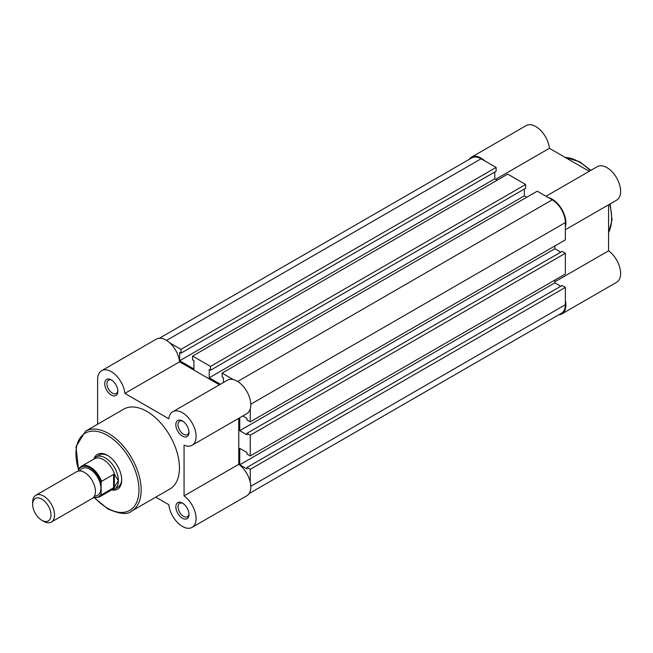 <?xml version="1.0" encoding="UTF-8"?>
<svg xmlns="http://www.w3.org/2000/svg" width="653" height="653" viewBox="0 0 653 653"><rect width="100%" height="100%" fill="white"/><g stroke="black" fill="none" stroke-linecap="round" stroke-linejoin="round"><path stroke-width="0.98" d="M51.326 522.065L92.22 498.459A15.476 8.93 -120 0 0 95.428 491.374A15.476 8.93 -120 0 0 88.669 475.8A15.476 8.93 -120 0 0 76.752 471.654L35.858 495.268A15.476 8.93 60 0 1 47.775 499.414A15.476 8.93 60 0 1 54.534 514.98A15.476 8.93 60 0 1 51.326 522.065A15.476 8.93 60 0 1 43.588 521.298L41.816 520.27A12.962 7.485 -120 0 0 50.983 514.98A12.962 7.485 -120 0 0 41.816 499.112A12.962 7.485 -120 0 0 32.65 504.402L32.65 502.345A15.476 8.93 60 0 1 35.858 495.268M94.456 496.011A15.476 8.93 -120 0 0 100.897 488.215A15.476 8.93 -120 0 0 92.261 470.878A15.476 8.93 -120 0 0 79.984 470.944M93.55 497.366A17.174 9.917 -120 0 0 101.117 493.872L101.558 494.794L114.357 487.285L118.405 480.632A18.57 10.717 -120 0 0 110.3 461.949A18.57 10.717 -120 0 0 95.991 456.969A18.57 10.717 -120 0 0 94.301 458.39L93.559 459.271M78.793 470.976L79.233 468.487A17.794 10.277 60 0 1 81.494 466.234A17.794 10.277 60 0 1 101.558 481.375L101.117 482.812A17.174 9.917 -120 0 0 89.959 467.875A17.174 9.917 -120 0 0 78.793 469.923M101.117 493.872L101.117 482.812M113.589 487.848L113.589 474.429L101.558 481.375M114.357 487.285L114.357 474.364L113.589 474.429M111.353 490.093L112.479 489.889A18.57 10.717 -120 0 0 114.561 489.13A18.57 10.717 -120 0 0 118.405 480.632L114.357 474.364M114.871 474.927A17.794 10.277 -120 0 0 94.473 458.741L81.494 466.234L79.233 468.487M101.558 494.794A17.794 10.277 60 0 1 99.289 497.055L112.267 489.562A17.794 10.277 -120 0 0 114.871 486.673M32.65 504.402A12.962 7.485 -120 0 0 41.816 520.27M249.111 493.57L561.515 313.203A18.57 10.717 60 0 0 565.359 304.706L565.359 287.402L250.246 469.327L250.246 482.216M159.422 338.23L471.825 157.863A18.57 10.717 60 0 1 481.114 158.785L166.539 340.401M481.114 158.785L496.1 167.437L180.987 349.363L169.829 342.923M180.987 349.363L180.987 353.159L179.673 352.4L179.673 360.734L193.9 368.953L193.9 360.611L192.586 359.852L192.586 356.065L507.699 174.131L525.641 184.497L210.527 366.423L192.586 356.065M496.1 167.437L496.1 171.233L180.987 353.159M494.786 171.984L494.786 178.808L179.673 360.734M494.786 178.808L497.194 180.195M210.527 366.423L210.527 370.21L209.221 369.451L209.221 377.793L524.326 195.867L524.326 189.043M525.641 184.497L525.641 188.284L210.527 370.21M220.404 384.25L209.221 377.793M526.734 197.255L524.326 195.867M250.246 408.933L250.246 421.822L565.359 239.896L565.359 222.583A18.57 10.717 60 0 0 552.226 199.842L537.239 191.19L222.126 373.116L222.126 376.912L223.44 377.663L223.44 382.495M233.292 379.564L222.126 373.116M250.246 421.822L246.965 419.928L246.965 418.41L242.785 415.994M239.741 417.749L239.741 430.67L554.854 248.736L554.854 245.961M246.965 433.323L250.246 435.216L565.359 253.291L562.078 251.389L246.965 433.323L246.965 434.833L239.741 430.67M560.764 252.148L554.854 248.736M250.246 435.216L250.246 455.933L246.965 454.039L246.965 452.521L239.741 448.358L239.741 464.781L554.854 282.847L554.854 280.072M565.359 253.291L565.359 274.007L250.246 455.933M565.359 287.402L562.078 285.5L246.965 467.434L246.965 468.944L239.741 464.781M560.764 286.259L554.854 282.847M250.246 469.327L246.965 467.434M111.296 395.041A9.281 5.363 60 0 1 104.725 383.67A9.281 5.363 60 0 1 111.296 379.875L111.296 379.875A9.281 5.363 60 0 1 117.858 391.245A9.281 5.363 60 0 1 111.296 395.041M111.867 380.234A7.738 4.465 -120 0 0 108.52 380.128A7.738 4.465 -120 0 0 107.329 386.323A7.738 4.465 -120 0 0 112.389 393.147A7.738 4.465 -120 0 0 116.258 393.53A7.738 4.465 -120 0 0 117.834 390.576M182.407 518.221A9.281 5.363 60 0 1 175.845 506.85A9.281 5.363 60 0 1 182.407 503.063L182.407 503.063A9.281 5.363 60 0 1 188.978 514.433A9.281 5.363 60 0 1 182.407 518.221M182.987 503.422A7.738 4.465 -120 0 0 179.64 503.308A7.738 4.465 -120 0 0 178.449 509.503A7.738 4.465 -120 0 0 183.501 516.327A7.738 4.465 -120 0 0 187.37 516.711A7.738 4.465 -120 0 0 188.954 513.756M182.407 436.098A9.281 5.363 60 0 1 175.845 424.728A9.281 5.363 60 0 1 182.407 420.94L182.407 420.94A9.281 5.363 60 0 1 188.978 432.31A9.281 5.363 60 0 1 182.407 436.098M182.987 421.299A7.738 4.465 -120 0 0 179.64 421.185A7.738 4.465 -120 0 0 178.449 427.389A7.738 4.465 -120 0 0 183.501 434.204A7.738 4.465 -120 0 0 187.37 434.588A7.738 4.465 -120 0 0 188.954 431.633M93.983 458.773A20.112 11.615 60 0 1 107.459 455.361L107.459 455.361A20.112 11.615 60 0 1 121.687 480.004A20.112 11.615 60 0 1 111.998 489.979M108.023 455.704A18.57 10.717 -120 0 0 99.272 455.076L95.991 456.969M155.765 497.145L168.833 504.696A19.345 11.166 -120 0 0 182.407 526.432A19.345 11.166 -120 0 0 192.08 527.387A19.345 11.166 -120 0 0 195.337 512.948A19.345 11.166 -120 0 0 184.056 495.905L184.056 445.142A19.345 11.166 -120 0 0 192.08 445.273A19.345 11.166 -120 0 0 192.08 422.932A19.345 11.166 -120 0 0 172.743 411.765A19.345 11.166 -120 0 0 168.833 418.785L124.87 393.4A19.345 11.166 -120 0 0 115.761 375.108A19.345 11.166 -120 0 0 101.623 370.708A19.345 11.166 -120 0 0 97.615 379.564L97.615 424.23M131.612 511.095L169.911 488.983A46.11 26.626 -120 0 0 176.971 452.031A46.11 26.626 -120 0 0 146.852 411.398A46.11 26.626 -120 0 0 123.792 409.113L85.502 431.225A46.11 26.626 60 0 1 108.553 433.51A46.11 26.626 60 0 1 138.681 474.143A46.11 26.626 60 0 1 131.612 511.095C127.751 514.882 119.809 514.148 107.786 508.883L94.399 497.823M101.623 370.708L156.328 339.119A19.345 11.166 60 0 1 170.466 343.527A19.345 11.166 60 0 1 179.575 361.819L124.87 393.4M219.416 384.821L179.575 361.819M172.743 411.765L227.448 380.185A19.345 11.166 60 0 1 246.785 391.351A19.345 11.166 60 0 1 246.785 413.684L192.08 445.273M238.761 418.32L238.761 464.324A19.345 11.166 60 0 1 250.042 481.359A19.345 11.166 60 0 1 246.785 495.807L192.08 527.387M114.561 489.13L117.842 487.236A18.57 10.717 -120 0 0 121.678 479.351M238.761 464.324L184.056 495.905M565.359 227.007A19.345 11.166 -120 0 0 552.226 199.214A19.345 11.166 -120 0 0 548.398 197.63M546.014 196.259L597.266 166.67A19.345 11.166 60 0 1 606.939 167.625A19.345 11.166 60 0 1 619.575 184.668A19.345 11.166 60 0 1 616.603 200.169L565.359 229.758M484.942 160.997A19.345 11.166 -120 0 0 481.114 158.157A19.345 11.166 -120 0 0 471.442 157.193A19.345 11.166 -120 0 0 469.115 159.43M471.442 157.193L526.147 125.613A19.345 11.166 60 0 1 535.819 126.568A19.345 11.166 60 0 1 549.393 148.304L589.235 171.306M558.805 314.77A19.345 11.166 -120 0 0 561.898 313.881A19.345 11.166 -120 0 0 565.359 300.282M554.854 281.827L608.58 250.809L608.58 204.805M608.58 250.809A19.345 11.166 60 0 1 619.86 267.852A19.345 11.166 60 0 1 616.603 282.292L561.898 313.881M495.676 179.322L549.393 148.304M565.359 304.706L250.785 486.322M552.226 199.842L237.651 381.466M565.359 222.583L250.785 404.207M94.881 497.888A44.567 25.728 -120 0 0 107.459 508.173A44.567 25.728 -120 0 0 138.975 489.979A44.567 25.728 -120 0 0 107.459 435.404A44.567 25.728 -120 0 0 78.793 470.348M608.58 232.517A46.11 26.626 -120 0 0 609.633 204.193M590.296 170.694A46.11 26.626 -120 0 0 579.04 161.879A46.11 26.626 -120 0 0 565.237 157.455M93.338 497.594L99.289 497.055M85.502 431.225L75.985 446.742L78.678 470.993M608.58 232.819L612.032 219.93L610.171 203.891M590.826 170.384L579.807 161.805L564.976 157.3"/></g></svg>
